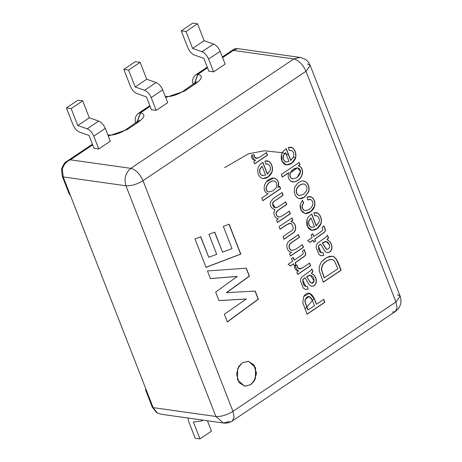 <?xml version="1.0" encoding="UTF-8"?>
<svg xmlns="http://www.w3.org/2000/svg" width="462" height="462" viewBox="0 0 462 462"><rect width="100%" height="100%" fill="white"/><g stroke="black" fill="none" stroke-linecap="round" stroke-linejoin="round"><path stroke-width="0.69" d="M305.041 308.974L306.808 307.155L305.041 308.974M306.935 307.016L314.079 298.383L306.935 307.016M295.414 158.137L293.468 157.092M288.496 154.822L286.065 153.904M284.771 153.465L282.265 152.714M282.086 152.668L264.212 150.785L248.354 153.852L224.596 167.654M397.412 294.646L400.144 296.188L395.94 301.963L305.994 71.269L143.012 180.671L232.952 411.365L395.94 301.963L397.077 307.727L395.322 311.555L392.521 312.087M281.329 174.428L299.128 162.48L300.081 164.917L298.458 166.002C301.345 166.563 302.714 168.936 302.564 173.117C301.599 177.853 298.798 180.792 294.173 181.936L290.841 181.202C288.265 178.938 287.566 176.132 288.75 172.776L282.357 177.062L281.329 174.428L282.357 177.062L288.75 172.776C287.566 176.132 288.265 178.938 290.841 181.202L292.717 181.947L294.173 181.936C298.798 180.792 301.599 177.853 302.564 173.117C302.714 168.936 301.345 166.563 298.458 166.002L300.081 164.917L299.128 162.48L281.329 174.428M304.504 197.141C302.113 198.741 300.023 199.122 298.25 198.285C294.854 196.079 293.636 192.619 294.583 187.895C296.512 183.691 299.272 181.364 302.876 180.896L306.127 182.04C308.795 184.731 309.656 187.965 308.72 191.747L304.504 197.141L308.72 191.747C309.656 187.965 308.795 184.731 306.127 182.04L302.876 180.896C299.272 181.364 296.512 183.691 294.583 187.895C293.636 192.619 294.854 196.079 298.25 198.285L299.538 198.672L304.504 197.141M312.762 233.755L313.825 236.48L321.373 231.41L313.825 236.48L312.762 233.755L311.07 234.892L312.762 233.755M322.516 230.463L322.759 229.706L322.02 227.541L323.816 225.906C325.439 228.754 325.745 230.804 324.734 232.063L314.847 239.102L315.615 241.077L313.923 242.215L313.155 240.234L309.962 242.383L307.634 240.633L312.133 237.612L311.07 234.892L312.133 237.612L307.634 240.633L309.962 242.383L313.155 240.234L313.923 242.215L315.615 241.077L314.847 239.102L324.734 232.063C325.745 230.804 325.439 228.754 323.816 225.906L322.02 227.541L322.759 229.706L322.516 230.463L321.373 231.41M327.327 235.268L328.574 237.999L326.963 239.616L328.574 237.999L327.518 235.297L328.574 237.999L327.154 239.645L329.741 241.447C331.589 243.855 332.288 246.31 331.843 248.804C331.19 251.12 329.845 252.391 327.806 252.616L326.01 252.067L324.543 250.635L320.674 244.207C319.271 245.062 318.549 245.859 318.503 246.604C318.457 251.085 319.952 253.101 322.996 252.645L323.723 255.434L321.055 255.757L318.838 254.279L316.123 247.499L316.378 245.016L317.544 243.185L326.207 236.989L327.518 235.297L326.207 236.989L317.544 243.185L316.378 245.016L316.123 247.499L318.838 254.279L321.038 255.757M341.141 270.224L323.336 282.172L319.202 270.72L319.23 266.69L321.275 262.098C326.611 256.601 331.035 254.966 334.546 257.19L336.44 259.17L338.097 262.433L341.141 270.224L338.097 262.433L336.44 259.17L334.546 257.19L332.109 256.295L326.773 257.455L321.275 262.098L319.23 266.69L319.202 270.72L323.336 282.172L341.141 270.224M254.129 154.683L254.423 156.93L257.039 158.356L259.76 157.092L266.516 152.552L267.544 155.192L254.631 163.86L253.707 161.492L255.677 160.175C252.495 160.019 251.184 158.327 251.738 155.099L254.129 154.683L251.738 155.099L254.47 160.106L255.677 160.175L253.707 161.492L254.631 163.86L267.544 155.192L266.516 152.552L259.76 157.092L256.15 158.42L254.423 156.93L254.129 154.683M262.872 162.358L267.44 174.082L270.143 170.403C270.755 167.7 270.166 165.65 268.393 164.258L265.731 163.981L264.945 161.053L268.953 161.405C271.974 163.837 273.048 167.296 272.17 171.772C269.872 176.715 266.551 178.938 262.225 178.43C258.495 176.582 257.126 173.123 258.114 168.047C258.726 165.852 260.314 163.952 262.872 162.358C260.314 163.952 258.726 165.852 258.114 168.047C257.126 173.123 258.495 176.582 262.225 178.43L262.999 178.609L268.422 176.831L272.17 171.772C273.048 167.296 271.974 163.837 268.953 161.405L267.307 160.828L264.945 161.053L265.731 163.981L268.393 164.258C270.166 165.65 270.755 167.7 270.143 170.403L267.25 174.053L262.872 162.358M250.791 384.69L244.513 386.145L237.48 379.816L237.682 368.63L242.255 362.797L248.533 361.348L255.567 367.677L255.365 378.863L250.791 384.69L254.36 380.867L256.52 373.348L254.083 364.951L248.279 361.307L242.255 362.797L238.687 366.626L236.532 374.145L238.964 382.542L244.768 386.186L250.791 384.69M210.418 278.58L207.438 270.94L246.31 268.214L249.416 276.189L226.628 292.642L255.215 291.066L258.385 299.191L227.333 321.962L224.324 314.241L246.338 299.012L219.011 300.612L215.685 292.082L237.231 276.461L210.418 278.58L237.231 276.461L215.685 292.082L219.011 300.612L246.338 299.012L224.324 314.241L227.333 321.962L258.385 299.191L255.215 291.066L226.628 292.642L249.416 276.189L246.31 268.214L207.438 270.94L210.418 278.58M223.325 226.363L229.152 224.22L240.806 254.1L206.04 267.348L194.976 238.97L200.774 236.746L208.778 257.276L216.73 254.319L208.951 234.373L214.743 232.126L222.545 252.148L232.016 248.654L223.325 226.363L232.016 248.654L222.545 252.148L214.743 232.126L208.951 234.373L216.73 254.319L208.778 257.276L200.774 236.746L194.976 238.97L206.04 267.348L240.806 254.1L229.152 224.22L223.325 226.363M316.545 304.233L323.764 299.388L324.878 302.252L307.08 314.2L302.795 302.668L303.638 296.569C307.242 291.326 310.828 292.036 314.385 298.7L316.545 304.233L314.385 298.7L309.598 293.272L303.638 296.569L302.795 302.668L307.08 314.2L324.878 302.252L323.764 299.388L316.545 304.233M311.717 268.959L312.965 271.691L311.353 273.308L312.965 271.691L311.908 268.982L312.965 271.691L311.544 273.331L314.131 275.138C315.973 277.547 316.678 279.995 316.233 282.496C315.558 284.829 314.212 286.099 312.197 286.307L310.389 285.764L308.928 284.326L305.064 277.899C303.638 278.771 302.916 279.574 302.893 280.295C302.847 284.777 304.343 286.787 307.386 286.336L308.114 289.12L305.446 289.443L303.228 287.97L300.508 281.191L300.762 278.69L301.934 276.871L310.597 270.674L311.908 268.982L310.597 270.674L301.934 276.871L300.762 278.69L300.508 281.191L303.228 287.97L305.457 289.455M297.228 265.223L297.522 267.469L300.138 268.896L302.853 267.631L309.615 263.092L310.643 265.731L297.73 274.399L296.806 272.031L298.77 270.715C295.57 270.524 294.259 268.832 294.837 265.638L297.228 265.223L294.837 265.638L297.551 270.64L298.77 270.715L296.806 272.031L297.73 274.399L310.643 265.731L309.615 263.092L302.853 267.631L299.249 268.959L297.522 267.469L297.228 265.223M294.3 260.123L302.991 254.112L303.234 253.367L302.5 251.201L304.291 249.567L305.769 253.927L305.215 255.723L295.328 262.762L296.096 264.738L294.404 265.875L293.636 263.894L290.436 266.043L288.097 264.287L292.608 261.261L291.551 258.553L293.243 257.415L294.3 260.123L293.243 257.415L291.551 258.553L292.608 261.261L288.097 264.287L290.436 266.043L293.636 263.894L294.404 265.875L296.096 264.738L295.328 262.762L305.215 255.723L305.769 253.927L304.291 249.567L302.5 251.201L303.234 253.367L302.991 254.112L294.3 260.123M299.543 237.26L291.684 242.538L289.807 244.196L289.177 245.992C289.166 248.1 289.951 249.59 291.534 250.462L295.385 249.434L302.443 244.698L303.47 247.332L290.558 256L289.634 253.638L291.47 252.408C288.71 251.894 287.15 249.746 286.804 245.957L287.214 243.439L288.507 241.522L298.516 234.627L299.543 237.26L298.516 234.627L290.569 239.957L288.507 241.522L287.214 243.439L286.804 245.957C287.15 249.746 288.71 251.894 291.47 252.408L289.634 253.638L290.558 256L303.47 247.332L302.443 244.698L295.385 249.434L291.534 250.462C289.951 249.59 289.166 248.1 289.177 245.992L289.807 244.196L291.684 242.538L299.543 237.26M279.094 226.599L292.007 217.931L292.925 220.299L291.02 221.575C293.901 222.118 295.461 224.237 295.709 227.939L295.31 230.469L294.005 232.374L284.032 239.264L283.004 236.631L292.411 230.116L293.347 228.153L291.672 223.903L289.72 223.337L287.035 224.596L280.122 229.239L279.094 226.599L280.122 229.239L287.035 224.596L290.39 223.337L291.672 223.903L293.347 228.153L292.411 230.116L283.004 236.631L284.032 239.264L294.005 232.374L295.31 230.469L295.709 227.939C295.461 224.237 293.901 222.118 291.02 221.575L292.925 220.299L292.007 217.931L279.094 226.599M286.758 204.481L278.367 210.112L276.438 212.243C275.941 213.819 276.403 215.275 277.824 216.603L279.793 217.019L282.657 215.638L289.356 211.14L290.384 213.779L277.471 222.447L276.553 220.079L278.361 218.867L276.074 217.943C274.503 216.383 273.775 214.501 273.902 212.295L274.948 209.609C271.275 208.466 269.785 205.919 270.472 201.963L273.25 198.51L282.115 192.556L283.142 195.195L275 200.658L273.215 202.183L272.644 203.742C272.851 207.536 274.717 208.587 278.234 206.895L285.735 201.859L286.758 204.481L285.735 201.859L278.234 206.895L275.34 207.848L272.644 203.742L273.215 202.183L275 200.658L283.142 195.195L282.115 192.556L273.25 198.51L270.472 201.963C269.785 205.919 271.275 208.466 274.948 209.609L273.902 212.295C273.775 214.501 274.503 216.383 276.074 217.943L278.361 218.867L276.553 220.079L277.471 222.447L290.384 213.779L289.356 211.14L282.657 215.638L279.793 217.019L277.824 216.603C276.403 215.275 275.941 213.819 276.438 212.243L278.367 210.112L286.758 204.481M268.122 193.797C265.61 193.064 264.281 191.002 264.131 187.618L264.657 184.592L266.239 181.878C269.167 178.748 271.945 177.523 274.584 178.193C278.309 179.851 279.47 182.912 278.06 187.376L279.672 186.296L280.619 188.733L262.82 200.681L261.792 198.042L268.122 193.797L261.792 198.042L262.82 200.681L280.619 188.733L279.672 186.296L278.06 187.376C279.47 182.912 278.309 179.851 274.584 178.193L273.879 178.037L266.239 181.878L264.657 184.592L264.131 187.618C264.281 191.002 265.61 193.064 268.122 193.797M311.792 214.108L316.36 225.826L319.063 222.153C319.664 219.404 319.08 217.365 317.319 216.02L314.651 215.731L313.865 212.803L317.873 213.155C320.894 215.581 321.968 219.04 321.096 223.533C318.815 228.453 315.494 230.671 311.145 230.18C307.421 228.326 306.052 224.867 307.034 219.791C307.646 217.596 309.228 215.702 311.792 214.108C309.228 215.702 307.646 217.596 307.034 219.791L307.525 226.675L311.937 230.359L317.365 228.563L321.096 223.533C321.968 219.04 320.894 215.581 317.873 213.155L316.222 212.572L313.865 212.803L314.651 215.731L317.319 216.02C319.08 217.365 319.664 219.404 319.063 222.153L316.17 225.797L311.792 214.108M304.984 210.58L304.793 210.551C302.766 209.777 301.877 208.05 302.113 205.371L303.551 202.743L302.275 200.381L303.742 202.772L302.466 200.41L303.742 202.772L302.304 205.399C302.067 208.079 302.957 209.806 304.984 210.58C308.177 210.516 310.695 208.847 312.537 205.561C313.276 202.818 312.659 200.808 310.683 199.538L307.732 199.855L307.016 197.066L311.33 196.916C314.466 199.087 315.54 202.35 314.553 206.705C313.034 210.435 310.308 212.728 306.364 213.588C301.859 212.849 299.815 209.829 300.231 204.527L302.466 200.41L300.231 204.527L301.132 210.204L305.157 213.577L310.782 211.683L314.553 206.705C315.54 202.35 314.466 199.087 311.33 196.916L310.06 196.529L307.016 197.066L307.732 199.855L310.683 199.538C312.659 200.808 313.276 202.818 312.537 205.561C310.695 208.847 308.177 210.516 304.984 210.58C302.957 209.806 302.067 208.079 302.304 205.399L303.551 202.743L302.113 205.371C301.877 208.05 302.766 209.777 304.793 210.551L305.238 210.637M286.301 148.729L290.869 160.447L293.572 156.774C294.173 154.031 293.589 151.986 291.828 150.641L289.16 150.352L288.38 147.424L292.382 147.776C295.403 150.202 296.477 153.661 295.605 158.154C293.324 163.074 290.003 165.292 285.655 164.801C281.941 162.976 280.573 159.517 281.549 154.418C282.149 152.217 283.737 150.323 286.301 148.729C283.737 150.323 282.149 152.217 281.549 154.418L282.045 161.319L286.446 164.98L291.874 163.184L295.605 158.154C296.477 153.661 295.403 150.202 292.382 147.776L290.731 147.193L288.38 147.424L289.16 150.352L291.828 150.641C293.589 151.986 294.173 154.031 293.572 156.774L290.685 160.424L286.301 148.729M62.364 169.41L61.521 169.283L62.364 169.41L63.202 176.934L62.364 169.41C63.421 164.882 66.089 161.683 70.38 159.817C66.089 161.683 63.421 164.882 62.364 169.41M62.341 176.444L63.202 176.934L125.947 185.788C123.897 178.627 125.531 172.811 130.838 168.347L70.38 159.817L66.932 161.296C65.026 161.925 63.225 164.588 61.521 169.283L62.341 176.444L69.04 193.636L70.507 195.663L63.202 176.934L62.341 176.444M66.955 161.284L70.38 159.817L130.838 168.347L293.826 58.945L233.368 50.416L222.603 57.64L233.368 50.416L237.664 48.626L233.368 50.416L293.826 58.945L130.838 168.347C135.816 169.727 139.876 173.833 143.012 180.671C136.925 184.35 131.237 186.059 125.947 185.788C131.237 186.059 136.925 184.35 143.012 180.671C139.876 173.833 135.816 169.727 130.838 168.347C125.531 172.811 123.897 178.627 125.947 185.788L215.893 416.487L153.147 407.634L152.281 407.143L153.147 407.634L157.311 412.93L153.147 407.634L145.848 388.906L145.576 389.957L152.281 407.143L156.739 412.722L161.019 414.218L223.36 423.013L215.893 416.487L223.36 423.013C226.698 423.411 229.689 422.724 232.334 420.957L234.09 417.128L232.952 411.365C226.871 415.049 221.183 416.753 215.893 416.487C221.183 416.753 226.871 415.049 232.952 411.365L143.012 180.671L305.994 71.269L310.198 65.489L305.994 71.269C302.864 64.432 298.804 60.326 293.826 58.945L300 57.421L293.826 58.945C298.804 60.326 302.864 64.432 305.994 71.269L395.94 301.963L400.144 296.188C402.159 302.252 400.554 307.374 395.322 311.555L397.077 307.727L395.94 301.963L232.952 411.365L234.09 417.128L232.334 420.957L395.322 311.555M108.287 136.059L126.981 129.701L125.271 130.024L126.981 129.701L138.739 121.806C144.947 117.146 145.547 114.172 140.535 112.878L137.127 122.066L140.535 112.878L136.966 122.176L140.344 112.855L138.635 113.178L140.344 112.855L150.098 106.306L140.535 112.878C145.547 114.172 144.947 117.146 138.739 121.806L137.029 122.13L138.739 121.806L126.981 129.701L108.287 136.059M107.854 134.95L109.939 135.014C113.612 135.476 121.621 132.611 125.271 130.024L139.333 120.195M145.617 390.043L145.848 388.906L70.507 195.663L68.965 193.434M135.909 122.88L135.695 122.545L135.909 122.88M70.38 159.817L92.677 144.849L70.38 159.817M105.296 128.384C103.69 124.74 101.49 122.303 98.701 121.079L87.174 128.817C89.963 130.041 92.157 132.478 93.769 136.123L105.296 128.384L93.769 136.123L98.764 148.949L110.297 141.21L105.296 128.384L110.297 141.21L98.764 148.949L93.769 136.123C92.157 132.478 89.963 130.041 87.174 128.817L98.701 121.079L89.305 117.781L77.772 125.52L87.174 128.817L77.772 125.52L89.305 117.781L82.704 100.849L71.171 108.587L77.772 125.52L71.171 108.587L82.704 100.849L77.951 100.179L66.418 107.917L71.171 108.587L66.418 107.917L73.019 124.85C74.63 128.494 76.825 130.925 79.614 132.155C76.825 130.925 74.63 128.494 73.019 124.85L66.418 107.917L77.951 100.179L82.704 100.849L89.305 117.781L98.701 121.079C101.49 122.303 103.69 124.74 105.296 128.384M89.016 135.453L79.614 132.155L89.016 135.453L94.011 148.279L89.016 135.453M94.011 148.279L98.764 148.949L94.011 148.279M123.839 69.381L130.44 86.307C132.045 89.951 134.246 92.388 137.035 93.613L146.431 96.91L151.432 109.737L156.185 110.406L151.184 97.58C149.578 93.936 147.378 91.505 144.594 90.275L135.193 86.977L128.592 70.051L123.839 69.381L128.592 70.051L135.193 86.977L146.72 79.239L140.119 62.312L128.592 70.051L140.119 62.312L135.366 61.642L123.839 69.381L135.366 61.642L140.119 62.312L146.72 79.239L135.193 86.977L144.594 90.275C147.378 91.505 149.578 93.936 151.184 97.58L162.711 89.842C161.105 86.198 158.911 83.766 156.121 82.536L144.594 90.275L156.121 82.536L146.72 79.239L156.121 82.536C158.911 83.766 161.105 86.198 162.711 89.842L151.184 97.58L156.185 110.406L167.712 102.668L162.711 89.842L167.712 102.668L156.185 110.406L151.432 109.737L146.431 96.91L137.035 93.613C134.246 92.388 132.045 89.951 130.44 86.307L123.839 69.381M233.362 49.596L233.322 50.104L233.362 49.596L222.349 56.988M196.154 83.27C202.368 78.609 202.968 75.629 197.95 74.342L194.548 83.524L197.95 74.342L194.387 83.634L197.759 74.313L196.055 74.636L197.759 74.313L207.513 67.77L197.95 74.342C202.968 75.629 202.368 78.609 196.154 83.27L194.444 83.593L196.154 83.27L184.402 91.158L182.692 91.482L184.402 91.158L196.154 83.27M165.708 97.517L184.402 91.158L165.708 97.517M165.275 96.408L167.354 96.471C171.027 96.933 179.042 94.075 182.692 91.482L196.754 81.653M193.33 84.344L193.116 84.009L193.33 84.344M202.01 51.738C204.799 52.963 206.993 55.4 208.605 59.044L220.131 51.305C218.526 47.661 216.326 45.224 213.536 44L202.01 51.738L213.536 44L204.14 40.702L192.614 48.441L202.01 51.738L192.614 48.441L204.14 40.702L197.54 23.77L186.013 31.508L192.614 48.441L186.013 31.508L197.54 23.77L192.787 23.1L181.26 30.838L186.013 31.508L181.26 30.838L192.787 23.1L197.54 23.77L204.14 40.702L213.536 44C216.326 45.224 218.526 47.661 220.131 51.305L208.605 59.044L213.606 71.864L225.133 64.126L220.131 51.305L225.133 64.126L213.606 71.864L208.605 59.044C206.993 55.4 204.799 52.963 202.01 51.738M194.45 55.076C191.661 53.846 189.466 51.409 187.855 47.771L181.26 30.838L187.855 47.771C189.466 51.409 191.661 53.846 194.45 55.076L203.852 58.368L194.45 55.076M208.847 71.194L203.852 58.368L208.847 71.194L213.606 71.864L208.847 71.194M229.533 421.488L223.36 423.013M157.311 412.93L161.024 414.218M202.703 420.102L201.126 421.096L193.353 421.968L199.954 438.9L211.486 431.162L207.432 420.767L211.486 431.162L199.954 438.9L195.201 438.23L199.954 438.9L193.353 421.968L201.126 421.096L202.703 420.102M188.6 421.298L187.907 418.012L188.6 421.298L195.201 438.23L188.6 421.298M215.893 416.487L125.947 185.788L63.202 176.934L153.147 407.634L215.893 416.487M307.467 63.947L310.198 65.489C308.171 62.341 308.524 59.731 300 57.421L237.659 48.62C235.418 48.568 233.986 48.891 233.368 49.584L233.368 49.584M248.186 361.296L253.95 365.003L256.323 373.394L254.158 380.861L250.6 384.667L254.158 380.861L256.323 373.394L253.95 365.003L248.186 361.296M246.119 268.185L249.416 276.189L226.438 292.613L249.226 276.161L246.119 268.185M255.024 291.037L258.385 299.191L227.142 321.933L258.194 299.162L255.024 291.037M246.154 298.989L218.821 300.589L246.154 298.989M237.041 276.432L210.227 278.551L237.041 276.432M228.961 224.191L240.806 254.1L205.85 267.319L240.615 254.077L228.961 224.191M200.583 236.723L208.778 257.276L200.583 236.723M214.553 232.103L222.545 252.148L214.553 232.103M323.573 299.359L324.878 302.252L306.889 314.172L324.688 302.223L323.573 299.359M309.505 293.26L314.195 298.677L316.354 304.204L314.195 298.677L309.505 293.26M308.067 309.921L305.041 301.651L305.388 299.139L309.228 296.529L312.254 300.081L314.426 305.653L308.067 309.921L314.426 305.653L312.254 300.081C309.996 295.634 307.709 295.316 305.388 299.139L305.041 301.651L308.067 309.921M309.228 296.529L305.197 299.11L304.851 301.622L307.877 309.892L304.851 301.622L305.197 299.11L309.13 296.517M305.446 289.443L308.114 289.12L307.386 286.336L305.723 286.538L302.893 280.295C302.916 279.574 303.638 278.771 305.064 277.899L308.928 284.326L310.389 285.764L312.197 286.307C314.212 286.099 315.558 284.829 316.233 282.496C316.678 279.995 315.973 277.547 314.131 275.138L311.353 273.308L313.941 275.115C315.789 277.518 316.487 279.972 316.043 282.467C315.367 284.8 314.021 286.07 312.006 286.278L311.619 286.261L312.006 286.278C314.021 286.07 315.367 284.8 316.043 282.467C316.487 279.972 315.789 277.518 313.941 275.115L311.353 273.308L312.774 271.662L311.971 269.6M311.521 286.249L312.197 286.307M304.874 277.87C303.447 278.748 302.726 279.545 302.702 280.267L305.63 286.521L302.702 280.267C302.726 279.545 303.447 278.748 304.874 277.87M307.923 289.096L305.255 289.42L307.923 289.096M306.803 276.802L310.499 275.202L314.091 281.092L311.706 283.2L310.672 282.628L306.612 276.778L310.672 282.628C312.22 283.68 313.363 283.166 314.091 281.092C314.096 277.656 312.705 275.687 309.921 275.179L306.803 276.802M310.406 275.19L309.731 275.156L306.612 276.778L310.481 282.6L311.613 283.183L310.481 282.6L306.612 276.778L309.731 275.156L310.406 275.19M309.424 263.069L310.643 265.731L297.54 274.37L310.452 265.702L309.424 263.069M298.579 270.686L297.459 270.622L298.579 270.686M297.037 265.2L297.332 267.44L299.151 268.942L297.332 267.44L297.037 265.2M304.1 249.538L305.578 253.898L305.024 255.7L295.137 262.734L296.096 264.738L294.213 265.846L295.905 264.709L295.137 262.734L305.024 255.7L305.578 253.898L304.1 249.538M293.445 263.871L290.246 266.014L293.445 263.871M293.052 257.386L294.109 260.094L293.052 257.386M302.252 244.669L303.47 247.332L290.367 255.977L303.28 247.309L302.252 244.669M291.152 252.362L291.47 252.408M298.325 234.598L299.353 237.237L291.493 242.51L289.616 244.167L288.987 245.963C288.975 248.071 289.761 249.561 291.343 250.439L291.972 250.606L291.343 250.439C289.761 249.561 288.975 248.071 288.987 245.963L289.616 244.167L291.493 242.51L299.353 237.237L298.325 234.598M291.874 250.595L291.534 250.462M291.817 217.908L292.925 220.299L290.829 221.552C293.711 222.089 295.27 224.209 295.524 227.91L295.12 230.44L293.815 232.346L283.841 239.241L293.815 232.346L295.12 230.44L295.524 227.91C295.27 224.209 293.711 222.089 290.829 221.552L292.735 220.27L291.817 217.908M290.298 223.325L286.844 224.572L279.932 229.21L286.844 224.572L289.53 223.308L290.39 223.337M289.166 211.117L290.384 213.779L277.281 222.418L290.194 213.75L289.166 211.117M274.624 209.563L274.948 209.609M281.924 192.533L283.142 195.195L273.025 202.154L272.453 203.713L275.15 207.819L272.453 203.713L273.025 202.154L282.952 195.166L281.924 192.533M285.545 201.83L286.567 204.452L278.176 210.083L276.247 212.214C275.75 213.791 276.212 215.246 277.633 216.58L278.811 217.036L277.633 216.58C276.212 215.246 275.75 213.791 276.247 212.214L278.176 210.083L286.567 204.452L285.545 201.83M279.481 186.273L280.619 188.733L262.63 200.652L280.428 188.704L279.481 186.273M273.741 180.931L274.145 181.006C276.865 182.19 277.547 184.436 276.201 187.739L273.14 190.771L269.046 191.909C263.207 191.17 267.486 180.29 274.145 181.006C267.486 180.29 263.207 191.17 269.046 191.909L273.14 190.771L276.201 187.739C277.547 184.436 276.865 182.19 274.145 181.006M273.954 180.977C267.296 180.261 263.017 191.141 268.855 191.88L269.161 191.938L268.855 191.88C263.017 191.141 267.296 180.261 273.954 180.977M273.787 178.026L274.393 178.17C278.124 179.822 279.279 182.883 277.87 187.353C279.279 182.883 278.124 179.822 274.393 178.17L273.787 178.026M262.162 166.326L265.592 175.121L262.352 175.543C260.06 174.255 259.315 172.066 260.123 168.977L262.162 166.326L260.123 168.977C259.315 172.066 260.06 174.255 262.352 175.543L265.592 175.121L262.162 166.326M267.261 163.883L265.714 163.923L267.261 163.883M267.215 160.816L268.763 161.377C271.783 163.814 272.857 167.267 271.979 171.743L268.289 176.761L262.907 178.592L268.289 176.761L271.979 171.743C272.857 167.267 271.783 163.814 268.763 161.377L267.215 160.816M262.682 162.329L267.25 174.053L262.682 162.329M261.971 166.297L259.933 168.953C259.124 172.043 259.869 174.232 262.162 175.514L262.953 175.71L262.162 175.514C259.869 174.232 259.124 172.043 259.933 168.953L261.971 166.297M266.326 152.529L267.544 155.192L254.441 163.831L267.354 155.163L266.326 152.529M255.486 160.147L254.371 160.095L255.486 160.147M253.938 154.66L254.233 156.901L256.052 158.402L254.233 156.901L253.938 154.66M332.016 256.283L334.355 257.161L336.249 259.142L340.95 270.201L323.146 282.149L340.95 270.201L336.249 259.142L334.355 257.161L332.016 256.283M324.33 277.893L321.488 269.421L322.441 265.367C324.139 262.612 326.64 260.712 329.937 259.65L332.807 259.731L334.482 261.042L337.913 268.774L324.139 277.864L337.913 268.774L334.482 261.042L332.807 259.731L329.937 259.65C326.64 260.712 324.139 262.612 322.441 265.367L321.488 269.421L324.33 277.893M331.866 259.511L329.747 259.621C326.449 260.683 323.949 262.589 322.257 265.338L321.298 269.398L324.139 277.864L321.298 269.398L322.257 265.338C323.949 262.589 326.449 260.683 329.747 259.621L331.866 259.511M321.055 255.757L323.723 255.434L322.996 252.645L321.333 252.847L318.503 246.604C318.549 245.859 319.271 245.062 320.674 244.207L324.543 250.635L326.01 252.067L327.806 252.616C329.845 252.391 331.19 251.12 331.843 248.804C332.288 246.31 331.589 243.855 329.741 241.447L326.963 239.616L329.55 241.424C331.398 243.826 332.097 246.281 331.658 248.775C331 251.091 329.654 252.362 327.616 252.593L327.229 252.57L327.616 252.593C329.654 252.362 331 251.091 331.658 248.775C332.097 246.281 331.398 243.826 329.55 241.424L326.963 239.616L328.384 237.976L327.575 235.903M327.136 252.558L327.806 252.616M320.484 244.179C319.08 245.033 318.358 245.836 318.312 246.581L321.24 252.835L318.312 246.581C318.358 245.836 319.08 245.033 320.484 244.179M323.533 255.405L320.865 255.729L323.533 255.405M327.391 249.515L329.701 247.407L329.342 244.646C328.453 242.515 327.183 241.464 325.531 241.493L322.424 243.104L326.282 248.937L327.391 249.515L326.282 248.937L322.233 243.076L325.34 241.464L326.016 241.505L323.007 242.486L322.424 243.104L326.108 241.516L329.342 244.646L329.701 247.407L327.391 249.515L326.091 248.914L327.2 249.492M322.233 243.076L326.091 248.914L322.233 243.076M323.625 225.878C325.248 228.725 325.554 230.781 324.549 232.04L314.657 239.073L315.615 241.077L313.733 242.186L315.431 241.048L314.657 239.073L324.549 232.04C325.554 230.781 325.248 228.725 323.625 225.878M312.965 240.211L309.771 242.354L312.965 240.211M312.572 233.726L313.634 236.452L312.572 233.726M311.082 218.07L314.512 226.871L311.272 227.292C308.98 226.005 308.235 223.816 309.043 220.726L311.082 218.07L309.043 220.726C308.235 223.816 308.98 226.005 311.272 227.292L314.512 226.871L311.082 218.07M316.147 215.638L314.634 215.673L316.147 215.638M316.129 212.56L317.683 213.126C320.703 215.552 321.777 219.017 320.905 223.504L317.227 228.494L311.838 230.347L317.227 228.494L320.905 223.504C321.777 219.017 320.703 215.552 317.683 213.126L316.129 212.56M311.602 214.079L316.17 225.797L311.602 214.079M310.891 218.047L308.853 220.697C308.044 223.787 308.789 225.976 311.082 227.264L311.879 227.46L311.082 227.264C308.789 225.976 308.044 223.787 308.853 220.697L310.891 218.047M309.985 199.359L307.704 199.757M309.967 196.517L311.14 196.887C314.276 199.058 315.35 202.321 314.362 206.676L310.643 211.613L305.059 213.565L310.643 211.613L314.362 206.676C315.35 202.321 314.276 199.058 311.14 196.887L309.967 196.517M307.542 199.832L310.493 199.515M303.609 183.94L304.083 184.032C306.583 185.135 307.438 187.329 306.653 190.621L303.447 194.421L299.232 195.599C296.754 194.531 295.905 192.331 296.673 189.004C298.539 185.533 301.01 183.876 304.083 184.032C301.01 183.876 298.539 185.533 296.673 189.004C295.905 192.331 296.754 194.531 299.232 195.599L303.447 194.421L306.653 190.621C307.438 187.329 306.583 185.135 304.083 184.032M303.892 184.003C300.82 183.847 298.348 185.505 296.483 188.975C295.715 192.308 296.564 194.508 299.041 195.576L299.52 195.669L299.041 195.576C296.564 194.508 295.715 192.308 296.483 188.975C298.348 185.505 300.82 183.847 303.892 184.003M303.609 180.931L305.942 182.016C308.604 184.702 309.465 187.936 308.529 191.718L304.314 197.112L308.529 191.718C309.465 187.936 308.604 184.702 305.942 182.016L303.609 180.931M298.943 162.451L300.081 164.917L298.267 165.979C301.155 166.534 302.523 168.907 302.373 173.094C301.409 177.824 298.608 180.763 293.982 181.907L292.625 181.936L293.982 181.907C298.608 180.763 301.409 177.824 302.373 173.094C302.523 168.907 301.155 166.534 298.267 165.979L299.89 164.888L298.943 162.451M288.559 172.748L282.167 177.038L288.559 172.748M297.436 167.781L290.205 172.869C289.368 175.982 290.136 178.009 292.515 178.95L292.862 179.008L292.515 178.95C290.136 178.009 289.368 175.982 290.205 172.869L293.231 169.277L297.436 167.781M296.922 177.645L292.706 178.979C290.327 178.032 289.558 176.01 290.396 172.898L297.534 167.793L300.514 171.668L296.922 177.645C301.391 173.169 301.703 169.906 297.851 167.856C294.664 167.937 292.18 169.618 290.396 172.898C289.558 176.01 290.327 178.032 292.706 178.979L296.922 177.645M285.597 152.708L289.021 161.492L285.782 161.914C283.489 160.626 282.744 158.437 283.553 155.347L285.597 152.708L283.553 155.347C282.744 158.437 283.489 160.626 285.782 161.914L289.021 161.492L285.597 152.708M290.662 150.26L289.143 150.294L290.662 150.26M290.638 147.182L292.192 147.748C295.212 150.179 296.286 153.638 295.42 158.131L291.741 163.115L286.353 164.969L291.741 163.115L295.42 158.131C296.286 153.638 295.212 150.179 292.192 147.748L290.638 147.182M286.111 148.7L290.685 160.424L286.111 148.7M285.406 152.679L283.362 155.319C282.559 158.408 283.298 160.597 285.591 161.885L286.394 162.081L285.591 161.885C283.298 160.597 282.559 158.408 283.362 155.319L285.406 152.679M149.838 105.654L138.635 113.178C135.441 115.748 134.459 118.873 135.695 122.545L135.845 122.927M92.423 144.196L67.273 161.076M207.259 67.117L196.055 74.636C192.856 77.212 191.88 80.33 193.116 84.009L193.26 84.384M203.003 420.143L202.085 420.761M310.198 65.489L400.144 296.188"/></g></svg>
